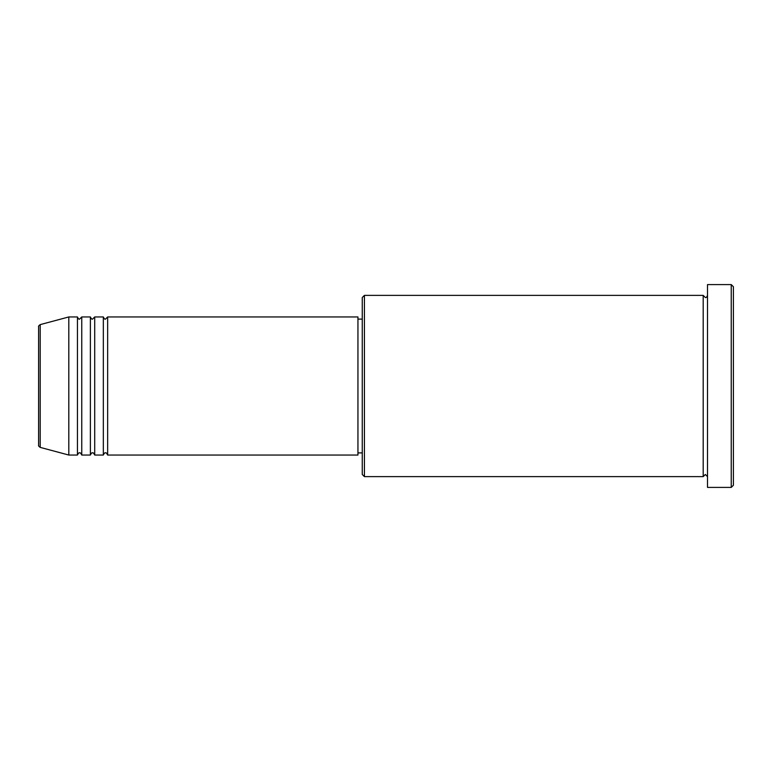 <?xml version="1.0" encoding="UTF-8"?>
<svg xmlns="http://www.w3.org/2000/svg" width="772" height="772" viewBox="0 0 772 772"><rect width="100%" height="100%" fill="white"/><g stroke="black" fill="none" stroke-linecap="round" stroke-linejoin="round"><path stroke-width="1.16" d="M38.6 445.299L38.6 326.701C38.291 326.286 38.822 325.591 40.202 324.616L40.202 447.384C38.822 446.409 38.291 445.714 38.6 445.299M107.646 316.954L107.646 455.046L357.947 455.046L357.947 316.954L107.646 316.954L105.494 319.106C104.963 319.54 104.239 318.826 103.332 316.954L103.332 455.046L94.705 455.046L94.705 316.954L103.332 316.954M90.382 316.954L90.382 455.046L81.755 455.046L81.755 316.954L90.382 316.954C91.299 318.826 92.013 319.54 92.544 319.106L94.705 316.954M77.441 316.954L77.441 455.046L68.804 455.046L68.804 316.954L77.441 316.954C78.348 318.826 79.072 319.54 79.593 319.106L81.755 316.954M364.423 476.623L362.261 474.471L362.261 297.529L364.423 295.377L364.423 476.623L703.196 476.623L703.196 295.377L705.347 297.529C706.158 297.809 706.872 297.085 707.509 295.377M731.238 284.588L733.4 286.74L733.4 485.26L731.238 487.412L731.238 284.588L707.509 284.588L707.509 487.412L731.238 487.412M357.947 452.894L362.261 452.894M40.202 447.384L68.804 455.046M40.202 324.616L68.804 316.954M364.423 295.377L703.196 295.377M357.947 319.106L362.261 319.106M707.509 476.623L705.347 474.471L703.196 476.623M81.755 455.046C80.848 453.174 80.124 452.46 79.593 452.894C79.072 452.46 78.348 453.174 77.441 455.046M94.705 455.046C93.788 453.174 93.074 452.46 92.544 452.894C92.013 452.46 91.299 453.174 90.382 455.046M107.646 455.046C106.739 453.174 106.015 452.46 105.494 452.894C104.963 452.46 104.239 453.174 103.332 455.046"/></g></svg>
